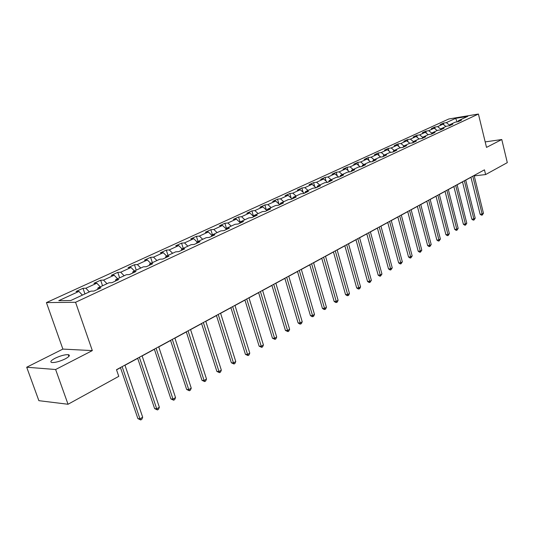 <?xml version="1.0" encoding="UTF-8"?>
<svg xmlns="http://www.w3.org/2000/svg" width="534" height="534" viewBox="0 0 534 534"><rect width="100%" height="100%" fill="white"/><g stroke="black" fill="none" stroke-linecap="round" stroke-linejoin="round"><path stroke-width="0.8" d="M65.195 358.901C69.387 356.612 70.401 355.197 68.252 354.663C64.828 354.556 60.442 355.751 55.095 358.254C50.817 360.563 49.775 361.999 51.972 362.546C55.449 362.633 59.855 361.418 65.195 358.901M26.7 367.232L55.623 369.515L92.322 350.598L62.879 349.089L26.7 367.232L38.869 400.674L68.038 404.258L118.775 376.35L116.492 369.702L484.458 169.839L485.613 174.565L507.3 162.636L501.78 139.528L485.179 141.897M62.879 349.089L46.425 302.591L448.814 118.982L478.417 114.042L75.561 302.291L46.425 302.591M455.602 118.368L446.337 122.626L443.44 123.1L440.116 124.629L443.013 124.155L437.64 126.625L434.736 127.092L431.339 128.654L434.242 128.18L428.749 130.703L425.838 131.17L422.367 132.759L425.284 132.298L419.671 134.875L416.754 135.336L413.203 136.964L416.126 136.504L410.386 139.14L407.462 139.594L403.831 141.256L406.761 140.809L400.901 143.499L397.964 143.946L394.252 145.648L397.189 145.201L391.195 147.958L388.251 148.399L384.46 150.134L387.404 149.7L381.263 152.517L378.319 152.951L374.434 154.733L377.384 154.299L371.11 157.19L368.153 157.61L364.181 159.432L367.138 159.012L360.71 161.962L357.753 162.376L353.688 164.238L356.645 163.831L350.07 166.855L347.107 167.255L342.941 169.165L345.905 168.764L339.17 171.861L336.2 172.255L331.934 174.211L334.905 173.817L328.003 176.988L325.032 177.375L320.667 179.377L323.637 178.99L316.569 182.241L313.591 182.621L309.113 184.671L312.09 184.297L304.841 187.628L301.864 187.995L297.278 190.097L300.255 189.737L292.819 193.148L289.842 193.502L285.136 195.658L288.12 195.311L280.497 198.815L277.513 199.155L272.694 201.365L275.671 201.031L267.848 204.622L264.871 204.949L259.918 207.219L262.895 206.898L254.872 210.583L251.894 210.897L246.815 213.226L249.785 212.919L241.548 216.704L238.571 217.004L233.358 219.394L236.328 219.1L227.864 222.992L224.894 223.272L219.534 225.728L222.504 225.455L213.807 229.446L210.843 229.707L205.336 232.237L208.3 231.976L199.362 236.081L196.405 236.328L190.745 238.918L193.702 238.685L184.517 242.903L181.567 243.13L175.746 245.8L178.69 245.58L169.245 249.919L166.301 250.126L160.313 252.869L163.25 252.675L153.525 257.141L150.601 257.321L144.44 260.145L147.364 259.971L137.351 264.57L134.441 264.731L128.1 267.634L131.004 267.487L120.697 272.22L117.8 272.353L111.266 275.35L114.156 275.224L103.536 280.103L100.659 280.21L93.931 283.3L96.801 283.2L85.854 288.226L82.997 288.307L76.055 291.491L78.905 291.417L58.767 300.669L70.755 300.522L91 291.123L93.964 291.057L100.953 287.806L97.982 287.886L108.983 282.786L111.966 282.68L118.742 279.529L115.751 279.642L126.418 274.696L129.422 274.563L135.99 271.512L132.986 271.652L143.332 266.846L146.349 266.693L152.731 263.729L149.707 263.889L159.753 259.23L162.783 259.05L168.971 256.173L165.934 256.367L175.693 251.841L178.73 251.634L184.744 248.837L181.7 249.051L191.172 244.659L194.222 244.432L200.063 241.715L197.013 241.949L206.217 237.677L209.275 237.43L214.955 234.793L211.891 235.047L220.842 230.888L223.913 230.628L229.426 228.058L226.363 228.332L235.073 224.293L238.137 224.006L243.511 221.51L240.44 221.804L248.911 217.872L251.981 217.572L257.208 215.142L254.137 215.449L262.381 211.624L265.458 211.304L270.544 208.941L267.467 209.261L275.497 205.537L278.574 205.21L283.527 202.907L280.45 203.24L288.273 199.616L291.344 199.269L296.17 197.026L293.099 197.373L300.715 193.842L303.793 193.482L308.492 191.292L305.421 191.659L312.844 188.215L315.921 187.841L320.5 185.712L317.43 186.086L324.672 182.728L327.743 182.341L332.208 180.265L329.144 180.652L336.206 177.375L339.27 176.981L343.629 174.952L340.565 175.352L347.46 172.155L350.518 171.748L354.77 169.772L351.712 170.179L358.441 167.062L361.498 166.648L365.643 164.719L362.593 165.133L369.161 162.089L372.205 161.662L376.263 159.779L373.213 160.207L379.627 157.236L382.664 156.802L386.623 154.96L383.586 155.394L389.847 152.49L392.884 152.05L396.749 150.254L393.718 150.695L399.832 147.858L402.863 147.411L406.641 145.655L403.617 146.102L409.591 143.332L412.615 142.878L416.306 141.156L413.289 141.617L419.13 138.907L422.147 138.446L425.752 136.764L422.748 137.231L428.462 134.581L431.465 134.107L434.99 132.472L431.993 132.939L437.58 130.349L440.577 129.869L444.028 128.267L441.037 128.747L446.504 126.211L449.494 125.724L452.865 124.155L449.888 124.642L455.235 122.159L458.212 121.672L461.516 120.137L458.546 120.624L467.771 116.339L455.602 118.368L457.197 121.839M97.609 289.361L97.982 287.886M85.854 288.226L89.345 291.898M96.801 283.2L100.279 286.825M115.357 281.104L115.751 279.642M103.536 280.103L107.007 283.701M114.156 275.224L117.613 278.781M132.572 273.101L132.986 271.652M120.697 272.22L124.148 275.751M131.004 267.487L134.441 270.972M149.273 265.331L149.707 263.889M137.351 264.57L140.782 268.035M147.364 259.971L150.782 263.396M165.487 257.795L165.934 256.367M153.525 257.141L156.943 260.539M163.25 252.675L166.648 256.033M181.24 250.473L181.7 249.051M169.245 249.919L172.636 253.256M178.69 245.58L182.074 248.877M196.539 243.357L197.013 241.949M184.517 242.903L187.888 246.181M193.702 238.685L197.059 241.922M211.404 236.442L211.891 235.047M199.362 236.081L202.713 239.299M208.3 231.976L211.798 235.314M225.862 229.72L226.363 228.332M213.807 229.446L217.138 232.61M222.504 225.455L226.156 228.899M239.926 223.179L240.44 221.804M227.864 222.992L231.175 226.102M236.328 219.1L240.126 222.645M253.617 216.811L254.137 215.449M241.548 216.704L244.839 219.761M249.785 212.919L253.717 216.55M266.94 210.616L267.467 209.261M254.872 210.583L258.136 213.593M262.895 206.898L266.947 210.596M279.909 204.582L280.45 203.24M267.848 204.622L271.098 207.579M275.671 201.031L279.703 204.682M292.552 198.708L293.099 197.373M280.497 198.815L283.721 201.725M288.12 195.311L292.125 198.908M304.867 192.981L305.421 191.659M292.819 193.148L296.03 196.018M300.255 189.737L304.233 193.275M316.869 187.401L317.43 186.086M304.841 187.628L308.025 190.451M312.09 184.297L316.048 187.781M328.577 181.954L329.144 180.652M316.569 182.241L319.733 185.018M323.637 178.99L327.509 182.374M339.998 176.647L340.565 175.352M328.003 176.988L331.147 179.724M334.905 173.817L338.656 177.061M351.138 171.461L351.712 170.179M339.17 171.861L342.294 174.551M345.905 168.764L349.536 171.881M362.012 166.408L362.593 165.133M350.07 166.855L353.168 169.505M356.645 163.831L360.163 166.828M372.625 161.468L373.213 160.207M360.71 161.962L363.794 164.579M367.138 159.012L370.549 161.895M382.991 156.649L383.586 155.394M371.11 157.19L374.167 159.766M377.384 154.299L380.702 157.083M393.117 151.943L393.718 150.695M381.263 152.517L384.306 155.06M387.404 149.7L390.621 152.377M403.016 147.337L403.617 146.102M391.195 147.958L394.212 150.468M397.189 145.201L400.32 147.785M412.682 142.845L413.289 141.617M400.901 143.499L403.898 145.976M406.761 140.809L409.805 143.299M422.14 138.446L422.748 137.231M410.386 139.14L413.369 141.583M416.126 136.504L419.09 138.927M431.399 134.121L431.993 132.939M419.671 134.875L422.694 137.331M425.284 132.298L428.228 134.688M440.45 129.889L441.037 128.747M428.749 130.703L431.859 133.213M434.242 128.18L437.172 130.536M449.308 125.757L449.888 124.642M437.64 126.625L440.817 129.175M443.013 124.155L445.923 126.478M457.978 121.712L458.546 120.624M446.337 122.626L449.588 125.216M55.623 369.515L68.038 404.258M92.322 350.598L75.561 302.291M478.417 114.042L486.514 147.397L501.78 139.528M474.212 175.873L485.613 174.565M116.539 369.848L120.49 367.706M124.983 365.263L137.692 358.354M142.124 355.944L154.386 349.283M158.758 346.913L170.593 340.485M174.905 338.142L186.326 331.934M190.578 329.625L201.612 323.631M205.81 321.348L216.464 315.561M220.609 313.311L230.908 307.711M235 305.488L244.959 300.081M248.991 297.885L258.623 292.652M262.608 290.489L271.926 285.43M275.864 283.287L284.882 278.388M288.767 276.278L297.498 271.532M301.343 269.45L309.793 264.857M313.591 262.795L321.775 258.343M325.526 256.307L333.463 251.995M337.168 249.985L344.857 245.807M348.522 243.818L355.978 239.766M359.596 237.797L366.825 233.872M370.409 231.923L377.418 228.111M380.962 226.189L387.764 222.498M391.262 220.595L397.863 217.004M401.328 215.122L407.736 211.644M411.16 209.782L417.381 206.404M420.772 204.562L426.813 201.278M430.164 199.456L436.031 196.272M439.349 194.469L445.056 191.372M448.333 189.583L453.873 186.58M457.124 184.811L462.504 181.887M465.721 180.138L470.955 177.295M78.905 291.417L82.403 295.115M443.44 123.1L443.881 124.849M434.736 127.092L435.21 128.961M425.838 131.17L426.352 133.16M416.754 135.336L417.301 137.465M407.462 139.594L408.049 141.864M397.964 143.946L398.598 146.369M388.251 148.399L388.932 150.975M378.319 152.951L379.053 155.701M368.153 157.61L368.941 160.534M357.753 162.376L358.601 165.493M347.107 167.255L348.014 170.573M336.2 172.255L337.181 175.786M325.032 177.375L326.087 181.133M313.591 182.621L314.726 186.62M301.864 187.995L303.085 192.253M289.842 193.502L291.157 198.041M277.513 199.155L278.935 203.981M264.871 204.949L266.399 210.096M251.894 210.897L253.537 216.383M238.571 217.004L240.213 222.411M224.894 223.272L226.436 228.298M210.843 229.707L212.425 234.8M196.405 236.328L198.027 241.475M181.567 243.13L183.222 248.343M166.301 250.126L168.003 255.406M150.601 257.321L152.344 262.668M134.441 264.731L136.23 270.144M117.8 272.353L119.636 277.84M100.659 280.21L102.548 285.77M82.997 288.307L84.933 293.94M470.928 177.188L480.106 214.221L482.142 214.054L472.777 176.187M483.457 213.273L482.229 215.082L482.142 214.054L483.457 213.273L474.112 175.459M482.229 215.082L481.414 215.142L480.106 214.221M462.477 181.78L471.829 219.167L473.872 219.007L464.333 180.772M475.207 218.206L473.965 220.035L473.872 219.007L475.207 218.206L465.695 180.031M473.965 220.035L473.144 220.101L471.829 219.167M453.847 186.466L463.372 224.22L465.421 224.066L455.702 185.465M466.789 223.252L465.528 225.101L465.421 224.066L466.789 223.252L457.097 184.704M465.528 225.101L464.707 225.161L463.372 224.22M445.022 191.259L454.728 229.38L456.784 229.24L446.878 190.251M458.179 228.398L456.904 230.274L456.784 229.24L458.179 228.398L448.306 189.477M456.904 230.274L456.076 230.328L454.728 229.38M436.004 196.158L445.897 234.66L447.959 234.519L437.867 195.15M449.388 233.665L448.086 235.561L447.959 234.519L449.388 233.665L439.322 194.356M448.086 235.561L447.265 235.614L445.897 234.66M426.786 201.164L436.865 240.046L438.935 239.92L428.648 200.157M440.396 239.045L439.081 240.968L438.935 239.92L440.396 239.045L430.137 199.349M439.081 240.968L438.254 241.014L436.865 240.046M417.354 206.291L427.634 245.567L429.71 245.446L419.217 205.276M431.198 244.552L429.87 246.494L429.71 245.446L431.198 244.552L420.745 204.449M429.87 246.494L429.036 246.541L427.634 245.567M407.709 211.531L418.189 251.2L420.271 251.093L409.571 210.516M421.8 250.179L420.445 252.141L420.271 251.093L421.8 250.179L411.133 209.668M420.445 252.141L419.611 252.188L418.189 251.2M397.837 216.891L408.53 256.974L410.619 256.874L399.699 215.876M412.181 255.94L410.806 257.929L410.619 256.874L412.181 255.94L401.294 215.008M410.806 257.929L409.972 257.969L408.53 256.974M387.731 222.378L398.644 262.875L400.734 262.788L389.6 221.363M402.336 261.827L400.941 263.843L400.734 262.788L402.336 261.827L391.235 220.475M400.941 263.843L400.106 263.883L398.644 262.875M377.384 227.998L388.525 268.916L390.621 268.836L379.253 226.983M392.256 267.861L390.848 269.904L390.621 268.836L392.256 267.861L380.929 226.076M390.848 269.904L390.007 269.93L388.525 268.916M366.791 233.752L378.165 275.103L380.268 275.037L368.66 232.737M381.944 274.035L380.508 276.105L380.268 275.037L381.944 274.035L370.376 231.803M380.508 276.105L379.667 276.131L378.165 275.103M355.944 239.646L367.552 281.445L369.661 281.385L357.807 238.631M371.377 280.357L369.922 282.453L369.661 281.385L371.377 280.357L359.562 237.677M369.922 282.453L369.081 282.479L367.552 281.445M344.824 245.68L356.685 287.933L358.795 287.886L346.686 244.672M360.557 286.838L359.782 288.54L359.075 288.961L358.795 287.886L360.557 286.838L348.488 243.691M359.075 288.961L358.234 288.981L356.685 287.933M333.43 251.874L345.545 294.588L347.661 294.554L335.285 250.86M349.463 293.473L348.682 295.195L347.961 295.629L347.661 294.554L349.463 293.473L337.134 249.859M347.961 295.629L347.113 295.642L345.545 294.588M321.742 258.222L334.13 301.403L336.246 301.383L323.597 257.214M338.095 300.282L337.308 302.024L336.567 302.464L336.246 301.383L338.095 300.282L325.493 256.18M336.567 302.464L335.719 302.471L334.13 301.403M309.76 264.731L322.423 308.392L324.545 308.392L311.609 263.723M326.441 307.257L325.647 309.019L324.886 309.473L324.545 308.392L326.441 307.257L313.551 262.668M324.886 309.473L324.038 309.473L322.423 308.392M297.465 271.406L310.414 315.567L312.537 315.574L299.314 270.404M314.486 314.413L313.685 316.195L312.904 316.662L312.537 315.574L314.486 314.413L301.303 269.323M312.904 316.662L312.056 316.655L310.414 315.567M284.842 278.261L298.099 322.923L300.221 322.95L286.685 277.259M302.217 321.755L301.41 323.557L300.615 324.038L300.221 322.95L302.217 321.755L288.734 276.151M300.615 324.038L299.761 324.025L298.099 322.923M271.886 285.296L285.45 330.473L287.579 330.519L273.722 284.302M289.628 329.291L288.814 331.113L287.993 331.607L287.579 330.519L289.628 329.291L275.824 283.16M287.993 331.607L285.45 330.473M258.583 292.525L272.467 338.229L274.596 338.289L260.412 291.531M276.699 337.027L275.878 338.876L275.037 339.377L274.596 338.289L276.699 337.027L262.568 290.356M275.037 339.377L272.467 338.229M244.912 299.948L259.137 346.192L261.26 346.272L246.735 298.96M263.422 344.977L262.594 346.846L261.733 347.36L261.26 346.272L263.422 344.977L248.951 297.758M261.733 347.36L259.137 346.192M230.868 307.577L245.433 354.369L247.556 354.469L232.677 306.596M249.778 353.141L248.951 355.03L248.063 355.564L247.556 354.469L249.778 353.141L234.953 305.355M248.063 355.564L245.433 354.369M216.424 315.42L231.356 362.78L233.471 362.9L218.219 314.446M235.761 361.538L234.92 363.447L234.005 363.994L233.471 362.9L235.761 361.538L220.569 313.171M234.005 363.994L231.356 362.78M201.565 323.491L216.877 371.43L218.993 371.571L203.354 322.523M221.343 370.162L220.495 372.105L219.561 372.665L218.993 371.571L221.343 370.162L205.764 321.214M219.561 372.665L216.877 371.43M186.279 331.794L201.979 380.321L204.095 380.488L188.055 330.833M206.511 379.04L205.663 381.002L204.696 381.583L204.095 380.488L206.511 379.04L190.538 329.485M204.696 381.583L201.979 380.321M170.546 340.338L186.653 389.473L188.762 389.666L172.302 339.384M191.252 388.178L190.391 390.16L189.396 390.761L188.762 389.666L191.252 388.178L174.858 338.002M189.396 390.761L186.653 389.473M154.339 349.143L170.88 398.898L172.976 399.112L156.082 348.195M175.539 397.583L174.678 399.592L173.65 400.206L172.976 399.112L175.539 397.583L158.711 346.766M173.65 400.206L170.88 398.898M137.645 358.207L154.626 408.603L156.722 408.844L139.367 357.279M159.359 407.262L158.491 409.304L157.437 409.938L156.722 408.844L159.359 407.262L142.077 355.804M157.437 409.938L154.626 408.603M120.437 367.559L137.885 418.603L139.968 418.87L122.132 366.631M142.685 417.241L141.81 419.31L140.722 419.958L139.968 418.87L142.685 417.241L124.929 365.116M140.722 419.958L137.885 418.603M68.873 356.425L68.252 354.663"/></g></svg>
